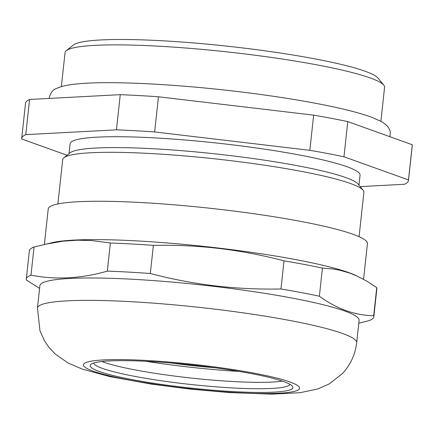<?xml version="1.0" encoding="UTF-8"?>
<svg xmlns="http://www.w3.org/2000/svg" width="434" height="434" viewBox="0 0 434 434"><rect width="100%" height="100%" fill="white"/><g stroke="black" fill="none" stroke-linecap="round" stroke-linejoin="round"><path stroke-width="0.65" d="M239.221 371.428A118.14 13.367 6.2 0 1 146.003 361.305M214.884 367.766A101.957 11.534 6.2 0 1 170.557 362.954M359.07 236.666L363.893 192.278A151.477 17.138 -173.8 0 0 363.122 190.233A151.477 17.138 -173.8 0 0 300.887 171.289A151.477 17.138 -173.8 0 0 90.782 152.757A151.477 17.138 -173.8 0 0 63.901 157.726A151.477 17.138 -173.8 0 0 62.708 159.56L57.885 203.947M363.122 190.233L358.131 184.103A145.813 16.497 -173.8 0 0 298.218 165.864A145.813 16.497 -173.8 0 0 95.974 148.027A145.813 16.497 -173.8 0 0 70.096 152.811L63.901 157.726M358.972 185.134L360.052 175.2A145.813 16.497 -173.8 0 0 260.205 148.52A145.813 16.497 -173.8 0 0 97.156 137.16A145.813 16.497 -173.8 0 0 70.129 143.708L69.049 153.641M380.878 121.325L384.578 87.288A160.705 18.179 -173.8 0 0 383.759 85.118A160.705 18.179 -173.8 0 0 317.731 65.019A160.705 18.179 -173.8 0 0 94.834 45.364A160.705 18.179 -173.8 0 0 66.315 50.632A160.705 18.179 -173.8 0 0 65.051 52.579L61.357 86.61M383.759 85.118L378.052 78.115A154.227 17.447 -173.8 0 0 314.683 58.823A154.227 17.447 -173.8 0 0 73.395 45.017L66.315 50.632M21.7 138.446A194.524 22.009 -173.8 0 1 25.763 134.632L29.583 99.462A194.524 22.009 -173.8 0 0 25.525 103.276L21.7 138.446A194.524 22.009 -173.8 0 0 21.7 138.972L67.02 155.247M360.177 186.615L404.417 184.276A194.524 22.009 -173.8 0 0 408.475 180.463A194.524 22.009 -173.8 0 0 408.481 179.931L412.3 144.766A194.524 22.009 -173.8 0 1 412.3 145.292L408.475 180.463M343.961 156.766A194.524 22.009 -173.8 0 0 309.838 150.316L313.657 115.146A194.524 22.009 -173.8 0 1 347.786 121.601L343.961 156.766L408.481 179.931M313.657 115.146L158.459 96.777L154.64 131.947L309.838 150.316M154.64 131.947A194.524 22.009 -173.8 0 0 116.448 129.837L25.763 134.632M29.583 99.462L120.267 94.666L116.448 129.837M347.786 121.601L412.3 144.766M158.459 96.777A194.524 22.009 -173.8 0 0 120.267 94.666M181.683 387.047A101.957 11.534 6.2 0 1 90.614 364.609A101.957 11.534 6.2 0 1 90.945 364.305A101.957 11.534 6.2 0 1 192.75 365.081A101.957 11.534 6.2 0 1 292.348 386.184A101.957 11.534 6.2 0 1 292.397 388.49A101.957 11.534 6.2 0 1 181.683 387.047M93.717 363.008A98.719 11.17 -173.8 0 0 182.345 383.515A98.719 11.17 -173.8 0 0 289.543 384.915A98.719 11.17 -173.8 0 0 289.923 384.323M282.306 381.128A98.719 11.17 6.2 0 1 183.039 377.119A98.719 11.17 6.2 0 1 101.844 361.522M40.633 284.21A160.542 18.163 6.2 0 1 214.96 286.494A160.542 18.163 6.2 0 1 359.097 320.357L356.667 342.735A160.542 18.163 6.2 0 0 212.53 308.872A160.542 18.163 6.2 0 0 38.197 306.594A160.542 18.163 6.2 0 0 37.46 308.059L39.89 285.68A160.542 18.163 6.2 0 1 40.633 284.21M44.377 244.418L48.228 208.949A160.542 18.163 6.2 0 1 223.293 209.763A160.542 18.163 6.2 0 1 367.43 243.626L363.556 279.284M44.501 244.385L63.114 241.179L77.496 240.192L91.72 240.561L110.382 243.007L107.328 271.131C81.212 278.644 55.764 279.99 30.988 275.167L34.042 247.044L52.688 242.535A160.542 18.163 6.2 0 1 219.127 248.129A160.542 18.163 6.2 0 1 355.864 275.471L366.898 281.178L376.745 287.612L373.69 315.735A174.783 19.774 6.2 0 1 373.81 316.771A174.783 19.774 6.2 0 1 373.007 318.366A174.783 19.774 6.2 0 1 369.117 320.623L358.782 323.254M284.02 260.845L280.966 288.973C258.962 289.456 237.018 288.426 215.134 285.892C193.26 283.25 171.652 279.122 150.316 273.507L153.37 245.378C175.369 244.901 197.313 245.926 219.203 248.46C241.076 251.102 262.684 255.235 284.02 260.845A174.783 19.774 6.2 0 1 322.435 268.109L332.883 268.966L339.806 270.219L350.097 273.203L358.121 276.529M107.328 271.131A174.783 19.774 6.2 0 1 150.316 273.507M39.597 288.382L26.409 280.055A174.783 19.774 6.2 0 1 26.29 279.019A174.783 19.774 6.2 0 1 27.092 277.424A174.783 19.774 6.2 0 1 30.988 275.167M373.69 315.735C354.914 315.399 336.811 308.899 319.375 296.232L322.435 268.109M280.966 288.973A174.783 19.774 6.2 0 1 319.375 296.232M26.29 279.019L29.344 250.895A174.783 19.774 6.2 0 1 30.152 249.3A174.783 19.774 6.2 0 1 34.042 247.044M376.745 287.612A174.783 19.774 6.2 0 1 376.864 288.648L373.81 316.771M110.382 243.007A174.783 19.774 6.2 0 1 153.37 245.378M83.887 363.811A108.755 12.304 6.2 0 1 201.984 365.357A108.755 12.304 6.2 0 1 299.124 389.287A108.755 12.304 6.2 0 1 181.032 387.741A108.755 12.304 6.2 0 1 83.887 363.811M389.922 136.732L390.302 132.424C389.906 128.328 386.846 124.672 381.123 121.455L372.367 117.527C363.139 114.061 350.439 110.578 334.267 107.062C312.605 102.375 287.303 98.079 258.366 94.178C191.085 85.037 115.916 80.534 80.1 83.67C72.326 84.277 66.033 85.27 61.227 86.648L56.469 88.46C52.981 89.664 50.572 92.757 49.237 97.748L49.183 98.426M37.46 308.059L39.977 330.93L44.604 341.021L49.069 347.482L55.275 354.068L67.992 362.954L82.178 369.074L109.558 376.544L151.341 384.117L189.967 389.092L229.537 392.591L271.879 394.143L300.057 392.705L317.742 388.972L329.341 383.873L342.491 373.522C350.482 364.934 355.202 354.67 356.667 342.735"/></g></svg>
